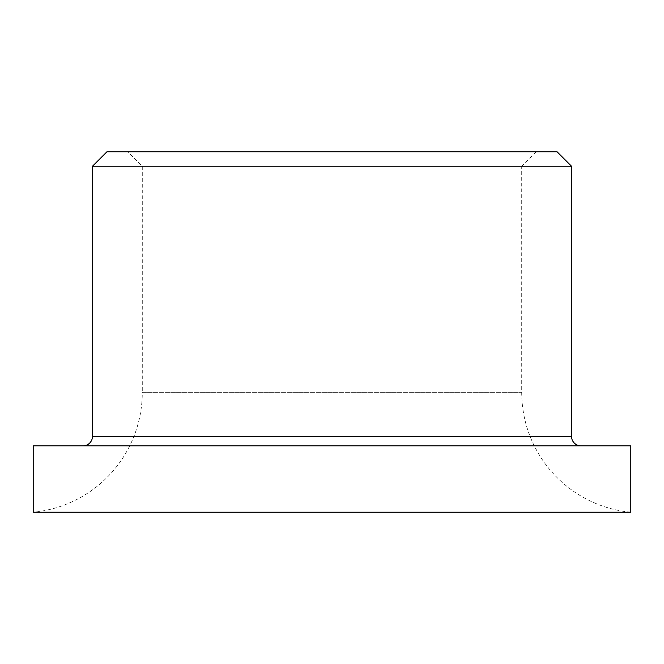 <?xml version="1.0" encoding="UTF-8"?>
<svg xmlns="http://www.w3.org/2000/svg" width="664" height="664" viewBox="0 0 664 664"><rect width="100%" height="100%" fill="white"/><g stroke="black" fill="none" stroke-linecap="round" stroke-linejoin="round"><path stroke-width="0.5" stroke-dasharray="3.32 2.49" d="M536.172 151.774L521.713 166.224L142.287 166.224L521.713 166.224L521.713 392.299A120.466 120.466 0 0 0 630.8 512.226L33.2 512.226A120.466 120.466 0 0 0 142.287 392.299L521.713 392.299L142.287 392.299L142.287 166.224L127.828 151.774L536.172 151.774L127.828 151.774M83 445.826L581 445.826L83 445.826M557.054 151.774L106.945 151.774M33.2 445.826L630.8 445.826M92.487 166.224L571.513 166.224M92.487 436.339L571.513 436.339"/><path stroke-width="1" d="M630.8 512.226L33.2 512.226L33.2 445.826L630.8 445.826L630.8 512.226M92.487 166.224L106.945 151.774L557.054 151.774L571.513 166.224L92.487 166.224L92.487 436.339A9.487 9.487 0 0 1 83 445.826M571.513 166.224L571.513 436.339L92.487 436.339M581 445.826A9.487 9.487 0 0 1 571.513 436.339"/></g></svg>
